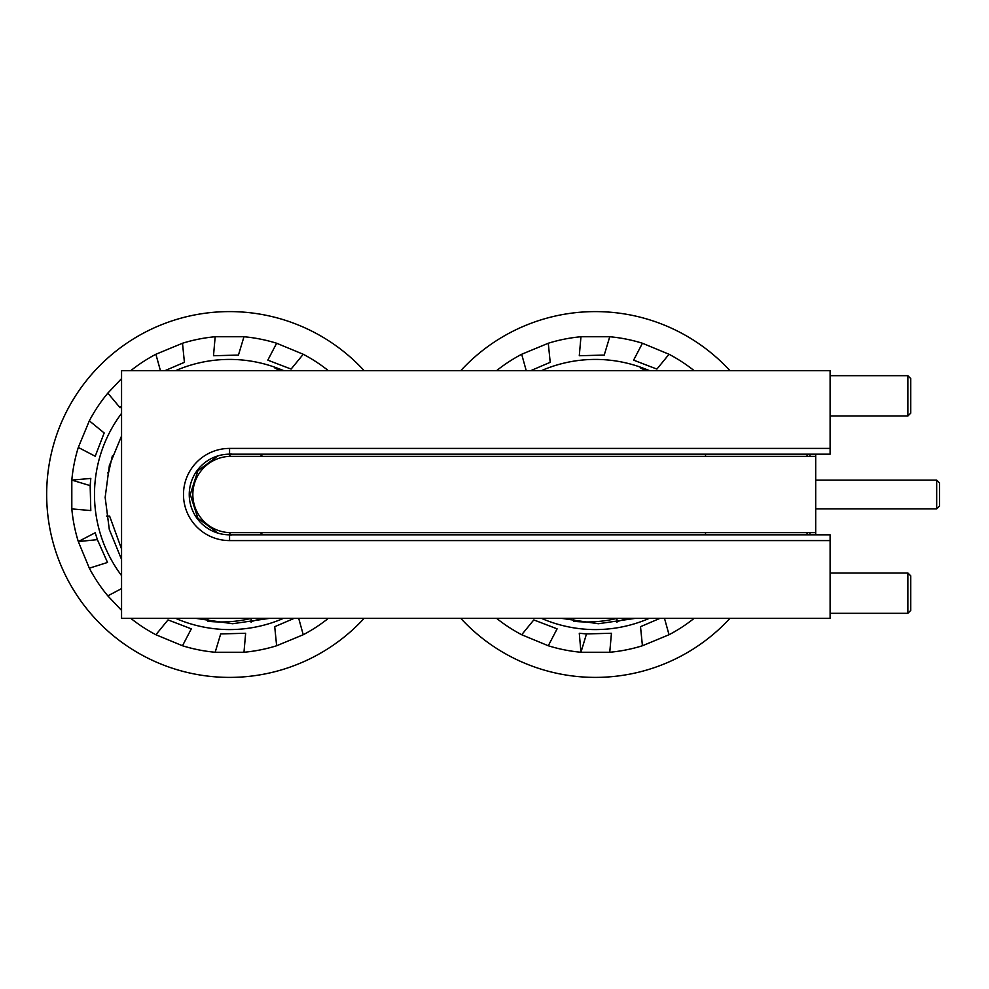 <?xml version="1.0" encoding="UTF-8"?>
<svg xmlns="http://www.w3.org/2000/svg" width="989" height="989" viewBox="0 0 989 989"><rect width="100%" height="100%" fill="white"/><g stroke="black" fill="none" stroke-linecap="round" stroke-linejoin="round"><path stroke-width="1.48" d="M231.006 453.741L229.324 456.374A38.163 38.163 0 0 0 192.843 494.5A38.163 38.163 0 0 0 229.324 532.626L815.702 532.626L815.702 534.826L815.702 454.174L830.105 454.174L229.572 454.174A40.326 40.326 0 0 0 189.245 494.5A40.326 40.326 0 0 0 229.572 534.826L830.105 534.826L830.105 618.348L121.56 618.348L121.56 370.652L830.105 370.652L830.105 454.174M229.324 456.374L815.702 456.374L815.702 454.174M809.942 534.826L809.942 532.626M809.942 456.374L809.942 454.174M830.105 448.413L229.572 448.413A46.087 46.087 0 0 0 183.484 494.5A46.087 46.087 0 0 0 229.572 540.587L830.105 540.587M910.745 593.153L910.745 610.436L907.865 613.316L907.865 572.99L910.745 575.87L910.745 593.153M910.745 395.847L910.745 413.13L907.865 416.01L907.865 375.684L910.745 378.564L910.745 395.847M259.81 534.826A50.402 50.402 0 0 0 262.542 532.626M262.542 456.374A50.402 50.402 0 0 0 259.81 454.174M807.061 532.626L807.061 534.826M807.061 454.174L807.061 456.374M705.528 456.374L705.528 454.174M705.528 534.826L705.528 532.626M815.702 480.098L936.67 480.098L936.67 508.902L815.702 508.902M936.67 480.098L939.55 482.978L939.55 506.022L936.67 508.902M229.324 532.626L231.006 535.259M364.15 370.652A182.891 182.891 0 0 0 46.668 494.5A182.891 182.891 0 0 0 364.15 618.348M121.56 405.91L120.077 407.74L107.838 393.127A158.413 158.413 0 0 0 89.331 420.82L104.166 432.959L95.216 456.25L78.304 447.436A158.413 158.413 0 0 0 71.814 480.098L90.803 478.429L90.16 485.624L90.803 510.571L71.814 508.902A158.413 158.413 0 0 0 78.304 541.564L95.216 532.75L97.379 539.648L107.517 562.457L89.331 568.181A158.413 158.413 0 0 0 107.838 595.873L121.56 588.591M121.56 610.386L107.838 595.873M130.795 618.348A158.413 158.413 0 0 0 155.891 634.74L168.019 619.905L191.31 628.856L182.495 645.755L155.891 634.74M182.495 645.755A158.413 158.413 0 0 0 215.169 652.258L220.695 633.912L245.643 633.269L243.974 652.258L215.169 652.258M243.974 652.258A158.413 158.413 0 0 0 276.636 645.755L274.719 626.692L294.178 618.348M298.703 618.348L303.24 634.74L276.636 645.755M303.24 634.74A158.413 158.413 0 0 0 328.336 618.348M328.336 370.652A158.413 158.413 0 0 0 303.24 354.26L291.112 369.095L267.821 360.144L276.636 343.245L303.24 354.26M276.636 343.245A158.413 158.413 0 0 0 243.974 336.742L238.436 355.088L213.5 355.731L215.169 336.742L243.974 336.742M215.169 336.742A158.413 158.413 0 0 0 182.508 343.245L184.411 362.308L164.953 370.652M160.428 370.652L155.891 354.26L182.508 343.245M155.891 354.26A158.413 158.413 0 0 0 130.795 370.652M107.838 393.127L121.56 378.614M78.304 447.436L89.331 420.82M71.814 508.902L71.814 480.098L90.16 485.624M89.331 568.181L78.304 541.564L97.379 539.648M460.775 618.348A182.891 182.891 0 0 0 729.944 618.348M729.944 370.652A182.891 182.891 0 0 0 460.775 370.652M496.589 618.348A158.413 158.413 0 0 0 521.685 634.74L533.813 619.905L557.104 628.856L548.289 645.755L521.685 634.74M548.289 645.755A158.413 158.413 0 0 0 580.963 652.258L579.282 633.269L586.489 633.912L580.963 652.258L609.756 652.258A158.413 158.413 0 0 0 642.43 645.755L640.513 626.692L659.972 618.348M664.497 618.348L669.034 634.74L642.43 645.755M669.034 634.74A158.413 158.413 0 0 0 694.13 618.348M694.13 370.652A158.413 158.413 0 0 0 669.034 354.26L656.906 369.095L633.615 360.144L642.43 343.245L669.034 354.26M642.43 343.245A158.413 158.413 0 0 0 609.756 336.742L604.23 355.088L579.282 355.731L580.963 336.742L609.756 336.742M580.963 336.742A158.413 158.413 0 0 0 548.289 343.245L550.205 362.308L530.747 370.652M526.222 370.652L521.685 354.26L548.289 343.245M521.685 354.26A158.413 158.413 0 0 0 496.589 370.652M586.489 633.912L611.437 633.269L609.756 652.258M649.291 370.652A135.085 135.085 0 0 0 643.097 368.131C639.104 367.018 639.376 367.537 643.901 369.676L645.842 370.652M616.963 622.402L616.963 618.385C602.845 621.821 588.443 622.786 573.756 621.29L573.756 618.348M649.662 370.652L643.097 368.131A135.085 135.085 0 0 0 541.428 370.652M649.291 618.348A135.085 135.085 0 0 1 541.428 618.348M561.542 618.348L598.382 623.738L635.42 618.348M616.963 621.648L627.595 618.348M107.628 472.903L108.518 472.903L112.338 455.978M283.497 370.652A135.085 135.085 0 0 0 277.303 368.131C273.31 367.018 273.582 367.537 278.107 369.676L280.048 370.652M251.169 622.402L251.169 618.385C237.051 621.821 222.649 622.786 207.962 621.29L207.962 618.348M121.56 549.006L109.618 516.097L106.54 516.097M283.88 370.652L277.303 368.131A135.085 135.085 0 0 0 175.634 370.652M283.497 618.348A135.085 135.085 0 0 1 175.634 618.348M121.56 575.623A135.085 135.085 0 0 1 121.56 413.377M121.56 435.976L109.359 465.535L105.155 497.393L109.297 529.424L121.56 559.465M195.748 618.348L232.588 623.738L269.626 618.348M251.169 621.648L261.801 618.348M229.572 534.826L229.572 540.587M229.572 454.174L229.572 448.413M830.105 613.316L907.865 613.316M830.105 572.99L907.865 572.99M830.105 416.01L907.865 416.01M830.105 375.684L907.865 375.684M218.124 533.17L197.874 518.224L190.247 494.5L197.874 470.776L218.124 455.83"/></g></svg>
